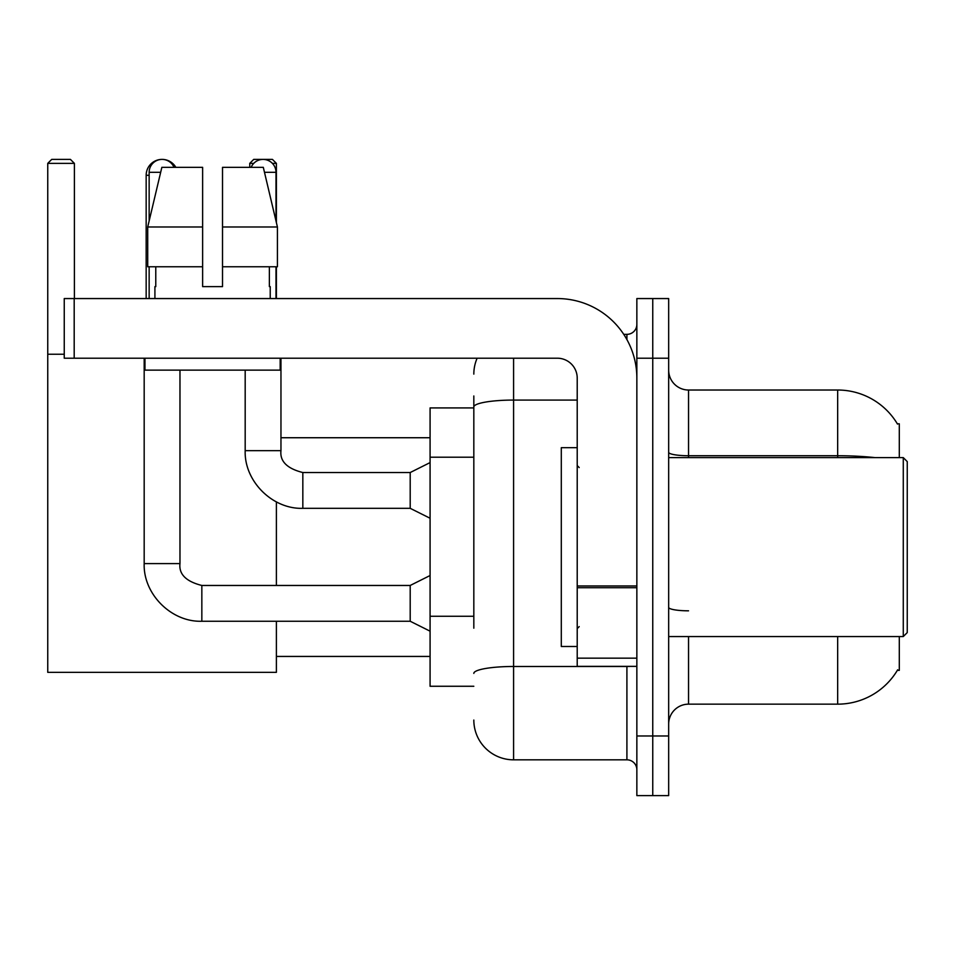 <?xml version="1.0" encoding="UTF-8"?>
<svg xmlns="http://www.w3.org/2000/svg" width="955" height="955" viewBox="0 0 955 955"><rect width="100%" height="100%" fill="white"/><g stroke="black" fill="none" stroke-linecap="round" stroke-linejoin="round"><path stroke-width="1.43" d="M899.3 457.612L899.3 423.817L897.342 423.817M899.3 636.555L899.3 670.35L897.342 670.35L897.688 669.765A69.584 69.584 0 0 1 837.666 704.157A69.584 69.584 0 0 0 897.342 670.35M473.823 445.269L473.823 395.979L473.823 407.916L430.084 407.916L430.084 686.263L473.823 686.263M688.543 636.555L688.543 704.157A19.888 19.888 0 0 0 668.667 724.033A19.888 19.888 0 0 1 688.543 704.157L837.666 704.157L837.666 636.555M652.754 735.971L652.754 795.611L668.667 795.611L668.667 735.971L652.754 735.971L652.754 795.611L636.854 795.611L636.854 735.971L652.754 735.971L652.754 358.209L652.754 735.971M636.854 735.971L636.854 298.557L652.754 298.557L652.754 358.209L652.754 298.557L668.667 298.557L668.667 735.971M874.947 457.612A69.584 12.081 180 0 0 837.666 455.738L837.666 390.022A69.584 69.584 0 0 1 897.485 424.068A69.584 69.584 0 0 0 837.666 390.022L688.543 390.022A19.888 19.888 0 0 1 668.667 370.134A19.888 19.888 0 0 0 688.543 390.022L688.543 457.612M473.823 628.187L473.823 395.979M513.587 358.209L513.587 759.822L626.91 759.822L626.91 666.375M623.746 334.346L626.91 334.346A9.944 9.944 0 0 0 636.854 324.413M636.854 769.766A9.944 9.944 0 0 0 626.91 759.822M473.823 374.109A39.764 39.764 0 0 1 477.142 358.209M513.587 759.822A39.764 39.764 0 0 1 473.823 720.058M222.515 286.631L202.627 286.631L222.515 286.631L202.627 286.631L222.515 286.631L222.515 167.34L263.305 167.34L277.428 226.992L277.428 266.755L222.515 266.755M253.744 163.365L249.756 163.365L253.732 159.39L272.414 159.39L276.389 163.365L276.389 222.611L277.428 226.992L222.515 226.992M146.163 298.557L146.163 175.29A15.901 15.901 0 0 1 162.075 159.39A12.928 12.928 0 0 1 174.001 167.34M175.851 167.34A15.901 15.901 0 0 0 162.075 159.39A12.928 12.928 0 0 0 149.147 172.306L149.147 220.927M276.389 621.251L276.389 672.344L47.75 672.344L47.75 163.365L51.725 159.39L70.419 159.39L74.395 163.365L47.75 163.365M74.395 298.557L74.395 163.365M47.75 354.233L64.248 354.233M276.389 585.463L276.389 501.9M276.389 266.755L276.389 298.557M276.389 163.365L272.402 163.365M249.756 163.365L249.756 167.34M430.084 631.183L410.196 621.251L410.196 585.463L430.084 575.519M144.181 358.209L144.181 563.593L179.97 563.593L179.97 370.134M149.147 266.755L149.147 298.557M251.141 167.34A12.928 12.928 0 0 1 275.995 172.306L275.995 220.927M430.084 518.255L410.196 508.323L410.196 472.534L430.084 462.59M245.184 370.134L245.184 450.665L280.961 450.665L280.961 358.209M275.995 266.755L275.995 298.557M636.854 666.375L577.214 666.375L577.214 585.976L636.854 585.976L636.854 378.085A79.528 79.528 0 0 0 557.326 298.557L74.192 298.557L74.192 358.209L557.326 358.209A19.888 19.888 0 0 1 577.214 378.085L577.214 585.976M74.192 358.209L64.248 358.209L64.248 298.557L74.192 298.557M202.627 226.992L202.627 266.755L202.627 226.992L147.715 226.992L161.849 167.34L202.627 167.34L202.627 286.631M154.913 286.631L155.772 286.631L154.913 286.631L154.913 298.557M270.229 286.631L269.37 286.631L270.229 286.631L270.229 298.557M269.37 266.755L269.37 286.631M155.772 286.631L155.772 266.755M144.969 358.209L144.969 370.134L280.173 370.134L280.173 358.209M202.627 266.755L147.715 266.755L147.715 226.992L161.849 167.34M277.428 266.755L277.428 226.992L263.305 167.34M903.275 457.612L907.25 461.599L907.25 632.58L903.275 636.555L903.275 457.612L668.667 457.612M577.214 447.68L561.301 447.68L561.301 646.499L577.214 646.499M473.823 457.206L430.084 457.206M473.823 616.262L430.084 616.262M837.666 457.612L837.666 455.738L688.543 455.738A19.888 3.45 -0 0 1 668.667 452.288M668.667 358.209L636.854 358.209M688.543 610.818A19.888 3.45 0 0 1 668.667 607.368M630.372 666.375A9.944 1.731 0 0 1 626.91 666.483L513.587 666.483A39.764 6.9 180 0 0 473.823 673.394M473.823 406.973A39.764 6.9 180 0 1 513.587 400.073L577.214 400.073M626.91 339.586L626.91 334.346M149.147 175.29L146.163 175.29M410.196 621.251L201.839 621.251L201.839 585.463C186.058 581.488 178.764 574.194 179.97 563.593M149.147 172.306L160.667 172.306M410.196 508.323L302.831 508.323L302.831 472.534L410.196 472.534M264.487 172.306L275.995 172.306M636.854 587.707L577.214 587.707M577.214 658.162L636.854 658.162M276.389 656.443L430.084 656.443M280.961 437.736L430.084 437.736M410.196 585.463L201.839 585.463M144.181 563.593C143.095 594.022 171.399 622.338 201.839 621.251M245.184 450.665C244.098 481.093 272.402 509.409 302.831 508.323M280.961 450.665C279.767 461.265 287.049 468.559 302.831 472.534M668.667 636.555L903.275 636.555M579.196 467.556L577.214 465.574M579.196 626.611L577.214 628.605"/></g></svg>
